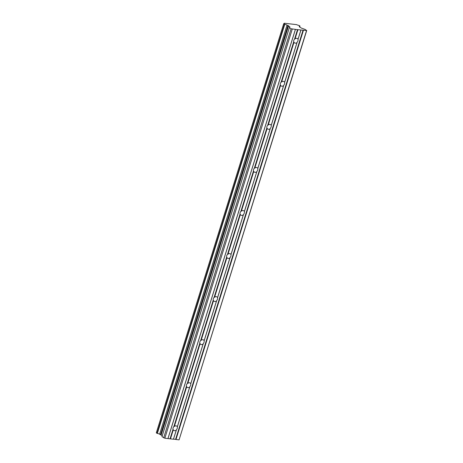 <?xml version="1.0" encoding="UTF-8"?>
<svg xmlns="http://www.w3.org/2000/svg" width="463" height="463" viewBox="0 0 463 463"><rect width="100%" height="100%" fill="white"/><g stroke="black" fill="none" stroke-linecap="round" stroke-linejoin="round"><path stroke-width="0.69" d="M294.555 39.095A2.61 1.985 124 0 0 293.797 40.391A2.61 1.985 124 0 0 293.721 41.768L294.005 42.237A2.61 1.985 124 0 0 294.555 42.897A2.61 1.985 124 0 0 296.991 42.579L297.165 42.162A2.61 1.985 124 0 0 297.929 40.86A2.61 1.985 124 0 0 297.998 39.482L298.033 39.228A2.61 1.985 124 0 0 297.478 38.568A2.61 1.985 124 0 0 295.047 38.886L294.555 39.095L297.489 29.667L306.709 30.541L304.99 29.377L301.558 28.162L299.538 27.004L299.509 26.559A1.858 0.446 -162.7 0 1 299.277 26.223A1.858 0.446 -162.7 0 1 299.937 26.09L298.953 25.424A1.858 0.446 -162.7 0 1 296.673 24.643L284.201 23.225A1.858 0.446 -162.7 0 1 284.432 23.561A1.858 0.446 -162.7 0 1 283.773 23.694L284.757 24.36A1.858 0.446 -162.7 0 1 287.037 25.141L289.867 26.831L289.369 27.601L291.094 28.764L297.489 29.667M281.145 82.154A2.61 1.985 124 0 0 280.381 83.45A2.61 1.985 124 0 0 280.312 84.827L280.59 85.296A2.61 1.985 124 0 0 281.145 85.956A2.61 1.985 124 0 0 283.576 85.638L283.755 85.221A2.61 1.985 124 0 0 284.519 83.925A2.61 1.985 124 0 0 284.589 82.547L284.623 82.287A2.61 1.985 124 0 0 284.068 81.627A2.61 1.985 124 0 0 281.637 81.945L281.145 82.154L293.721 41.768M267.73 125.213A2.61 1.985 124 0 0 266.972 126.515A2.61 1.985 124 0 0 266.896 127.892L267.18 128.361A2.61 1.985 124 0 0 267.73 129.021A2.61 1.985 124 0 0 270.166 128.697L270.346 128.28A2.61 1.985 124 0 0 271.104 126.984A2.61 1.985 124 0 0 271.179 125.606L271.208 125.346A2.61 1.985 124 0 0 270.658 124.686A2.61 1.985 124 0 0 268.222 125.01L267.73 125.213L280.312 84.827M173.851 426.631A2.61 1.985 124 0 0 173.087 427.934A2.61 1.985 124 0 0 173.017 429.311L173.295 429.78A2.61 1.985 124 0 0 173.851 430.44A2.61 1.985 124 0 0 176.281 430.121L176.461 429.705A2.61 1.985 124 0 0 177.225 428.402A2.61 1.985 124 0 0 177.294 427.025L177.329 426.77A2.61 1.985 124 0 0 176.773 426.11A2.61 1.985 124 0 0 174.343 426.429L173.851 426.631L186.427 386.252L186.711 386.721A2.61 1.985 124 0 0 187.26 387.381A2.61 1.985 124 0 0 189.697 387.062L189.871 386.646A2.61 1.985 124 0 0 190.634 385.343A2.61 1.985 124 0 0 190.71 383.966L190.739 383.711A2.61 1.985 124 0 0 190.189 383.051A2.61 1.985 124 0 0 187.752 383.37L187.26 383.572A2.61 1.985 124 0 0 186.502 384.875A2.61 1.985 124 0 0 186.427 386.252M200.676 340.513A2.61 1.985 124 0 0 199.912 341.816A2.61 1.985 124 0 0 199.842 343.193L200.12 343.662A2.61 1.985 124 0 0 200.676 344.322A2.61 1.985 124 0 0 203.107 343.997L203.286 343.581A2.61 1.985 124 0 0 204.044 342.284A2.61 1.985 124 0 0 204.119 340.907L204.148 340.646A2.61 1.985 124 0 0 203.598 339.987A2.61 1.985 124 0 0 201.162 340.311L200.676 340.513L213.252 300.134L213.536 300.597A2.61 1.985 124 0 0 214.085 301.257A2.61 1.985 124 0 0 216.516 300.938L216.696 300.522A2.61 1.985 124 0 0 217.46 299.225A2.61 1.985 124 0 0 217.529 297.848L217.564 297.587A2.61 1.985 124 0 0 217.008 296.928A2.61 1.985 124 0 0 214.577 297.252L214.085 297.454A2.61 1.985 124 0 0 213.321 298.751A2.61 1.985 124 0 0 213.252 300.134M227.495 254.395A2.61 1.985 124 0 0 226.737 255.692A2.61 1.985 124 0 0 226.662 257.069L226.945 257.538A2.61 1.985 124 0 0 227.495 258.198A2.61 1.985 124 0 0 229.932 257.879L230.111 257.463A2.61 1.985 124 0 0 230.869 256.161A2.61 1.985 124 0 0 230.944 254.783L230.973 254.528A2.61 1.985 124 0 0 230.424 253.869A2.61 1.985 124 0 0 227.987 254.187L227.495 254.395L240.077 214.01L240.355 214.479A2.61 1.985 124 0 0 240.91 215.139A2.61 1.985 124 0 0 243.341 214.82L243.521 214.404A2.61 1.985 124 0 0 244.279 213.102A2.61 1.985 124 0 0 244.354 211.724L244.383 211.469A2.61 1.985 124 0 0 243.833 210.81A2.61 1.985 124 0 0 241.402 211.128L240.91 211.331A2.61 1.985 124 0 0 240.147 212.633A2.61 1.985 124 0 0 240.077 214.01M254.32 168.272A2.61 1.985 124 0 0 253.562 169.574A2.61 1.985 124 0 0 253.487 170.951L253.77 171.42A2.61 1.985 124 0 0 254.32 172.08A2.61 1.985 124 0 0 256.757 171.761L256.93 171.345A2.61 1.985 124 0 0 257.694 170.043A2.61 1.985 124 0 0 257.764 168.665L257.798 168.41A2.61 1.985 124 0 0 257.243 167.751A2.61 1.985 124 0 0 254.812 168.069L254.32 168.272L266.896 127.892M289.369 27.601L161.957 436.673L164.84 438.23L170.465 438.872L173.295 429.78M170.465 438.872L173.451 439.208L176.281 430.121M173.451 439.208L176.461 429.705M295.047 38.886L297.877 29.8M174.343 426.429L186.711 386.721M177.329 426.77L189.697 387.062M298.033 39.228L300.863 30.136M177.294 427.025L189.871 386.646M190.739 383.711L203.107 343.997M190.71 383.966L203.286 343.581M187.752 383.37L200.12 343.662M204.148 340.646L216.516 300.938M204.119 340.907L216.696 300.522M201.162 340.311L213.536 300.597M217.564 297.587L229.932 257.879M217.529 297.848L230.111 257.463M214.577 297.252L226.945 257.538M230.973 254.528L243.341 214.82M230.944 254.783L243.521 214.404M227.987 254.187L240.355 214.479M244.383 211.469L256.757 171.761M244.354 211.724L256.93 171.345M241.402 211.128L253.77 171.42M257.798 168.41L270.166 128.697M257.764 168.665L270.346 128.28M254.812 168.069L267.18 128.361M271.208 125.346L283.576 85.638M271.179 125.606L283.755 85.221M268.222 125.01L280.59 85.296M284.623 82.287L296.991 42.579M284.589 82.547L297.165 42.162M281.637 81.945L294.005 42.237M297.998 39.482L300.938 30.06M240.91 211.331L253.487 170.951M214.085 297.454L226.662 257.069M187.26 383.572L199.842 343.193M284.056 23.706L284.201 23.225M284.392 24.238L156.98 433.31L156.291 432.841L283.703 23.769M156.98 433.31L157.345 433.432L284.757 24.36M157.345 433.432A1.858 0.446 -162.7 0 1 159.625 434.213L287.037 25.141M159.625 434.213L162.253 435.735M163.682 437.836L291.094 28.764M164.84 438.23L292.251 29.157M167.942 438.583L295.353 29.51M168.011 438.502L295.423 29.429M170.077 438.739L173.017 429.311M173.527 439.132L175.593 439.364L303.005 30.292M175.593 439.364L175.981 439.497L303.392 30.425M175.981 439.497L179.077 439.85L306.489 30.778M179.077 439.85L306.709 30.541M299.399 26.912L299.509 26.559M299.636 27.062L299.937 26.09M299.677 27.085L300.007 26.015M160.58 434.537L287.992 25.465M161.176 434.832L288.588 25.76M289.757 27.172L289.867 26.831"/></g></svg>
